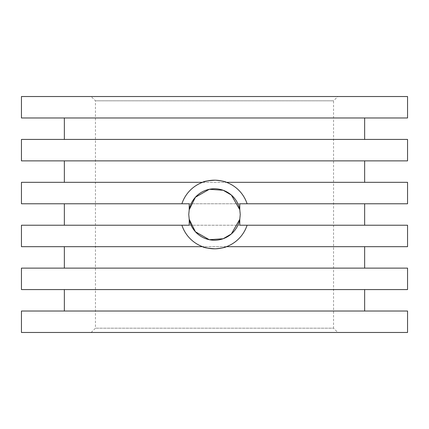 <?xml version="1.0" encoding="UTF-8"?>
<svg xmlns="http://www.w3.org/2000/svg" width="429" height="429" viewBox="0 0 429 429"><rect width="100%" height="100%" fill="white"/><g stroke="black" fill="none" stroke-linecap="round" stroke-linejoin="round"><path stroke-width="0.32" stroke-dasharray="2.15 1.61" d="M337.837 96.525L91.162 96.525L337.837 96.525L333.548 100.815L95.453 100.815L333.548 100.815L333.548 328.185L95.453 328.185L333.548 328.185L337.837 332.475L91.162 332.475L337.837 332.475M364.65 96.525L64.35 96.525L364.65 96.525M21.45 96.525L407.55 96.525L407.55 117.975L21.45 117.975L21.45 96.525M240.176 216.318L240.176 212.682M240.154 212.425L239.934 210.553M239.924 210.467L239.79 209.706M189.205 209.738L188.76 214.5L189.205 219.262M240.154 216.575L239.934 218.447M239.924 218.533L239.79 219.294M364.65 332.475L64.35 332.475L364.65 332.475M181.901 225.225A34.32 34.32 0 0 0 202.558 246.675L226.442 246.675A34.32 34.32 0 0 0 247.099 225.225M189.21 225.225L239.79 225.225M189.21 203.775L239.79 203.775M247.099 203.775A34.32 34.32 0 0 0 226.442 182.325L21.45 182.325L21.45 203.775L407.55 203.775L407.55 182.325L202.558 182.325A34.32 34.32 0 0 0 181.901 203.775M364.65 139.425L21.45 139.425L21.45 160.875L407.55 160.875L407.55 139.425L364.65 139.425M21.45 332.475L407.55 332.475L407.55 311.025L21.45 311.025L21.45 332.475M364.65 225.225L21.45 225.225L21.45 246.675L407.55 246.675L407.55 225.225L364.65 225.225M364.65 268.125L21.45 268.125L21.45 289.575L407.55 289.575L407.55 268.125L364.65 268.125M364.65 311.025L64.35 311.025L364.65 311.025M91.162 332.475L95.453 328.185L95.453 100.815L91.162 96.525"/><path stroke-width="0.64" d="M21.45 96.525L407.55 96.525L407.55 117.975L21.45 117.975L21.45 96.525M364.65 311.025L21.45 311.025L21.45 332.475L407.55 332.475L407.55 311.025L364.65 311.025L364.65 289.575L407.55 289.575L407.55 268.125L364.65 268.125L364.65 246.675L407.55 246.675L407.55 225.225L364.65 225.225L364.65 203.775L239.79 203.775L239.79 209.706A25.74 25.74 0 0 0 189.21 209.706L188.76 214.5L189.21 219.294A25.74 25.74 0 0 0 239.79 219.294L240.24 214.5L239.79 209.706L231.354 195.045L223.182 190.267L209.288 189.291L195.393 197.254L189.205 209.738M189.21 219.294L189.21 225.225L181.901 225.225A34.32 34.32 0 0 0 247.099 225.225L239.79 225.225L239.79 219.294L231.354 233.955L223.182 238.733L209.288 239.709L195.393 231.746L189.205 219.262M247.099 203.775A34.32 34.32 0 0 0 202.558 182.325L21.45 182.325L21.45 203.775L189.21 203.775L189.21 209.706M364.65 203.775L407.55 203.775L407.55 182.325L364.65 182.325L364.65 160.875L407.55 160.875L407.55 139.425L364.65 139.425L364.65 117.975M364.65 246.675L226.442 246.675C225.145 247.538 221.444 248.252 215.342 248.809C207.899 248.364 203.636 247.651 202.558 246.675L21.45 246.675L21.45 225.225L181.901 225.225M364.65 225.225L247.099 225.225M364.65 182.325L226.442 182.325C225.145 181.462 221.444 180.748 215.342 180.191C207.899 180.636 203.636 181.349 202.558 182.325A34.32 34.32 0 0 0 181.901 203.775M364.65 139.425L21.45 139.425L21.45 160.875L364.65 160.875M364.65 268.125L21.45 268.125L21.45 289.575L364.65 289.575M64.35 203.775L64.35 225.225M64.35 117.975L64.35 139.425M64.35 246.675L64.35 268.125M64.35 160.875L64.35 182.325M64.35 289.575L64.35 311.025"/></g></svg>
